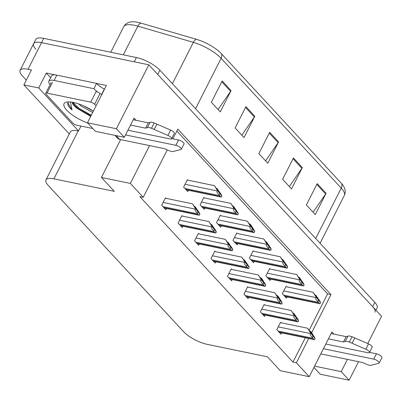 <?xml version="1.0" encoding="UTF-8"?>
<svg xmlns="http://www.w3.org/2000/svg" width="402" height="402" viewBox="0 0 402 402"><rect width="100%" height="100%" fill="white"/><g stroke="black" fill="none" stroke-linecap="round" stroke-linejoin="round"><path stroke-width="0.6" d="M50.607 77.702L46.295 73.043L55.26 74.898M96.716 83.47L106.389 85.47L87.47 122.766L95.4 131.333L124.329 137.313L116.399 128.751L87.47 122.766M80.993 126.077L78.521 130.952L38.728 87.958L46.295 73.043M78.521 130.952L78.229 130.891A18.899 5.995 -153.1 0 0 70.28 131.967L45.954 179.915A18.899 5.995 -153.1 0 0 48.245 185.453L183.588 331.685A18.899 5.995 -153.1 0 0 207.06 344.323L267.446 356.81L280.3 370.704L309.233 376.684L296.374 362.795L308.716 338.469M38.728 87.958L23.874 84.887L69.28 133.941M26.301 80.104L22.391 75.883A18.899 5.995 26.9 0 1 20.1 70.34A18.899 5.995 26.9 0 1 28.045 69.27L31.441 69.968L23.874 84.887M116.399 128.751L148.835 64.817L381.573 316.279L367.74 343.549M35.904 49.245A18.899 5.995 26.9 0 1 33.612 43.702A18.899 5.995 26.9 0 1 41.562 42.632L148.835 64.817M358.534 361.689L349.137 380.212L320.208 374.227L313.922 367.438M349.137 380.212L341.208 371.644L347.423 359.393M136.082 120.319L134.057 118.138L124.329 137.313M167.272 149.896L143.218 197.312L130.359 183.418L149.549 145.594M311.645 332.695L330.972 294.601L177.815 129.117L172.885 138.826M333.956 334.117L331.936 331.936L309.233 376.684M120.62 139.61L101.43 177.438L114.284 191.327L53.903 178.84A18.899 5.995 -153.1 0 0 45.954 179.915M143.218 197.312L139.821 196.608L292.978 362.091L296.374 362.795M101.43 177.438L130.359 183.418M309.183 330.142L327.575 293.897L176.84 131.037M327.575 293.897L330.972 294.601M292.978 362.091L305.319 337.765M165.941 198.337L165.458 197.814L161.669 205.271L165.83 209.764L166.493 208.452M182.392 216.11L181.905 215.588L178.121 223.045L182.277 227.537L182.945 226.225M215.291 251.662L214.809 251.134L211.02 258.592L215.181 263.084L215.844 261.777M231.743 269.435L231.256 268.908L227.472 276.37L231.627 280.857L232.296 279.551M248.19 287.209L247.707 286.681L243.924 294.143L248.079 298.631L248.743 297.324M264.642 304.982L264.154 304.455L260.37 311.917L264.531 316.409L265.194 315.098M198.839 233.884L198.357 233.361L194.573 240.818L198.729 245.31L199.392 243.999M281.093 322.756L280.606 322.228L276.822 329.69L280.978 334.183L281.646 332.871M187.895 180.161L187.412 179.639L183.629 187.096L187.784 191.588L188.448 190.277M204.347 197.935L203.859 197.412L200.075 204.869L204.236 209.362L204.899 208.05M237.245 233.482L236.763 232.959L232.979 240.416L237.135 244.908L237.798 243.597M253.697 251.255L253.21 250.732L249.426 258.19L253.587 262.682L254.25 261.37M270.149 269.028L269.662 268.506L265.878 275.963L270.033 280.455L270.702 279.144M220.798 215.708L220.311 215.186L216.527 222.643L220.683 227.135L221.351 225.823M286.596 286.802L286.113 286.279L282.33 293.736L286.485 298.229L287.149 296.917M341.208 371.644L314.585 366.137M195.553 108.696L221.11 58.31A25.2 7.995 -153.1 0 0 193.372 42.356L137.871 26.155A25.2 7.995 -153.1 0 0 134.318 25.261A25.2 7.995 -153.1 0 0 123.726 26.693C125.318 23.793 127.982 22.16 131.71 21.788A22.678 7.196 26.9 0 1 137.67 22.286A22.678 7.196 26.9 0 1 140.866 23.085L196.367 39.285A22.678 7.196 26.9 0 1 221.331 53.647L341.474 183.453A22.678 7.196 26.9 0 1 343.549 186.161C345.454 189.392 345.705 192.503 344.308 195.503A25.2 7.995 -153.1 0 0 341.253 188.121L221.11 58.31A6.301 4.538 -42.8 0 0 221.331 53.647M20.1 70.34L35.778 39.441A18.899 5.995 26.9 0 1 43.723 38.366L136.434 57.541A18.899 5.995 26.9 0 1 159.906 70.179L157.745 74.44L372.664 306.656A18.899 5.995 26.9 0 1 374.955 312.193M33.612 43.702A18.899 5.995 26.9 0 1 41.562 42.632L134.273 61.807L136.434 57.541M159.906 70.179L374.825 302.394A18.899 5.995 26.9 0 1 377.116 307.932L375.96 310.218M326.092 193.267L315.279 214.578L306.369 204.95L317.183 183.639L326.092 193.267A5.04 3.628 -42.8 0 1 325.655 193.99L316.791 184.412M254.828 116.268L244.014 137.574L235.11 127.952L245.918 106.641L254.828 116.268A5.04 3.628 -42.8 0 1 254.391 116.992L245.527 107.414M231.07 90.601L220.261 111.912L211.351 102.284L222.165 80.978L231.07 90.601A5.04 3.628 -42.8 0 1 230.637 91.329L221.773 81.747M302.334 167.599L291.525 188.91L282.616 179.282L293.43 157.976L302.334 167.599A5.04 3.628 -42.8 0 1 301.902 168.327L293.038 158.745M278.581 141.931L267.772 163.242L258.863 153.619L269.672 132.308L278.581 141.931A5.04 3.628 -42.8 0 1 278.149 142.66L269.28 133.082M265.571 160.865L278.149 142.66M289.324 186.533L301.902 168.327M218.06 109.53L230.637 91.329M241.813 135.198L254.391 116.992M313.078 212.196L325.655 193.99M318.535 299.57L318.851 300.46L313.113 292.289L316.078 297.023L315.806 297.555C315.354 298.701 316.037 299.982 317.866 301.394A3.151 1.945 101.7 0 0 318.364 302.324L319.258 303.289A3.151 1.945 101.7 0 0 319.972 303.706A3.151 1.945 101.7 0 0 320.012 303.716L320.56 302.636L319.937 301.193L315.786 295.174L318.535 299.57L318.072 299.475M285.917 286.661L313.113 292.289M315.233 295.063L315.786 295.174M316.078 297.023L320.56 302.636M318.414 300.314L317.866 301.394M313.032 335.519L313.344 336.409L307.61 328.238L310.57 332.972L310.299 333.504C309.847 334.65 310.535 335.931 312.359 337.348A3.151 1.945 101.7 0 0 312.862 338.273L313.751 339.238A3.151 1.945 101.7 0 0 314.464 339.66A3.151 1.945 101.7 0 0 314.505 339.665L315.052 338.584L314.429 337.142L311.47 332.409L310.279 331.127L313.032 335.519L312.565 335.424M280.41 322.615L307.61 328.238M309.726 331.012L310.279 331.127M310.57 332.972L315.052 338.584M312.907 336.268L312.359 337.348M302.088 281.797L302.399 282.686L296.666 274.516L299.626 279.249L299.354 279.782C298.902 280.928 299.59 282.209 301.415 283.621A3.151 1.945 101.7 0 0 301.917 284.551L302.806 285.51A3.151 1.945 101.7 0 0 303.52 285.933A3.151 1.945 101.7 0 0 303.56 285.943L304.108 284.862L303.485 283.42L299.334 277.4L302.088 281.797L301.621 281.701M269.466 268.888L296.666 274.516M298.781 277.29L299.334 277.4M299.626 279.249L304.108 284.862M301.962 282.541L301.415 283.621M285.636 264.024L285.953 264.913L280.214 256.742L283.174 261.476L282.907 262.009C282.45 263.154 283.139 264.431 284.963 265.848A3.151 1.945 101.7 0 0 285.465 266.777L286.355 267.737A3.151 1.945 101.7 0 0 287.068 268.159A3.151 1.945 101.7 0 0 287.108 268.169L287.661 267.089L287.033 265.647L282.887 259.627L285.636 264.024L285.174 263.928M253.019 251.114L280.214 256.742M282.335 259.511L282.887 259.627M283.174 261.476L287.661 267.089M285.515 264.767L284.963 265.848M269.184 246.25L269.501 247.14L263.762 238.969L266.727 243.702L266.456 244.235C266.003 245.381 266.687 246.657 268.516 248.074A3.151 1.945 101.7 0 0 269.013 249.004L269.908 249.964A3.151 1.945 101.7 0 0 270.621 250.386A3.151 1.945 101.7 0 0 270.662 250.396L271.209 249.31L270.586 247.873L266.436 241.853L269.184 246.25L268.722 246.155M236.567 233.341L263.762 238.969M265.883 241.738L266.436 241.853M266.727 243.702L271.209 249.31M269.064 246.994L268.516 248.074M296.581 317.746L296.897 318.635L291.159 310.465L294.118 315.198L293.852 315.731C293.395 316.876 294.083 318.158 295.912 319.575A3.151 1.945 101.7 0 0 296.41 320.5L297.299 321.464A3.151 1.945 101.7 0 0 298.013 321.886A3.151 1.945 101.7 0 0 298.058 321.891L298.606 320.811L297.982 319.369L293.832 313.354L296.581 317.746L296.118 317.65M263.963 304.842L291.159 310.465M293.279 313.238L293.832 313.354M294.118 315.198L298.606 320.811M296.46 318.495L295.912 319.575M280.129 299.972L280.445 300.862L274.707 292.691L277.671 297.425L277.4 297.957C276.948 299.103 277.631 300.384 279.46 301.801A3.151 1.945 101.7 0 0 279.963 302.726L280.852 303.691A3.151 1.945 101.7 0 0 281.566 304.113A3.151 1.945 101.7 0 0 281.606 304.118L282.154 303.038L281.531 301.595L278.571 296.862L277.38 295.581L280.129 299.972L279.666 299.877M247.511 287.068L274.707 292.691M276.827 295.465L277.38 295.581M277.671 297.425L282.154 303.038M280.008 300.721L279.46 301.801M263.682 282.199L263.993 283.088L258.26 274.918L261.22 279.651L260.948 280.184C260.496 281.33 261.184 282.611 263.008 284.028A3.151 1.945 101.7 0 0 263.511 284.953L264.4 285.917A3.151 1.945 101.7 0 0 265.114 286.335A3.151 1.945 101.7 0 0 265.154 286.345L265.702 285.264L265.079 283.822L262.119 279.088L260.928 277.807L263.682 282.199L263.215 282.103M231.06 269.295L258.26 274.918M260.375 277.692L260.928 277.807M261.22 279.651L265.702 285.264M263.556 282.948L263.008 284.028M247.23 264.426L247.547 265.315L241.808 257.144L244.768 261.878L244.501 262.411C244.044 263.556 244.733 264.838 246.562 266.255A3.151 1.945 101.7 0 0 247.059 267.179L247.949 268.144A3.151 1.945 101.7 0 0 248.662 268.561A3.151 1.945 101.7 0 0 248.707 268.571L249.255 267.491L248.632 266.049L244.481 260.034L247.23 264.426L246.768 264.33M214.613 251.521L241.808 257.144M243.929 259.918L244.481 260.034M244.768 261.878L249.255 267.491M247.109 265.169L246.562 266.255M127.926 130.228L169.9 138.906A4.02 1.276 26.9 0 0 171.589 138.68A4.02 1.276 26.9 0 0 167.91 135.404L151.474 128.278L154.172 122.952L170.614 130.077L167.91 135.404M50.114 84.606A12.598 4 26.9 0 1 48.838 81.189L51.541 75.862A12.598 4 -153.1 0 1 54.225 74.837A12.598 4 26.9 0 1 56.838 75.144L96.641 83.38A12.598 4 -153.1 0 0 96.882 83.661A12.598 4 26.9 0 0 104.304 89.113L101.6 94.44A12.598 4 26.9 0 1 99.957 93.515M48.838 81.189A12.598 4 26.9 0 1 54.134 80.475L93.937 88.706L96.641 83.38M97.631 91.998A12.598 4 26.9 0 1 93.937 88.706M115.017 135.389L117.776 138.373A6.301 4.538 -42.8 0 0 119.695 139.419L164.574 148.7L168.478 150.428A6.301 2 26.9 0 0 173.016 151.559L180.925 149.469A4.02 1.276 26.9 0 0 181.322 149.192A4.02 1.276 26.9 0 0 179.754 147.097A4.02 1.276 26.9 0 0 175.835 145.323L125.545 134.921M171.644 138.569L178.538 139.996L175.835 145.323M181.322 149.192L184.026 143.866A4.02 1.276 -153.1 0 0 182.458 141.77A4.02 1.276 -153.1 0 0 178.538 139.996M145.569 128.168L148.273 122.841L150.067 122.288L147.363 127.62L145.569 128.168L130.544 125.062M133.248 119.736L148.273 122.841M171.589 138.68L174.292 133.353A4.02 1.276 -153.1 0 0 170.614 130.077M150.067 122.288A6.301 2 26.9 0 1 154.172 122.952M147.363 127.62A6.301 2 26.9 0 1 151.474 128.278M154.202 129.444L156.906 124.117M325.801 344.027L367.775 352.705A4.02 1.276 26.9 0 0 369.468 352.479A4.02 1.276 26.9 0 0 365.785 349.202L349.348 342.077L352.051 336.75L368.488 343.876L365.785 349.202M320.801 353.886L362.448 362.498L366.353 364.227A6.301 2 26.9 0 0 370.895 365.358L378.8 363.267A4.02 1.276 26.9 0 0 379.197 362.991A4.02 1.276 26.9 0 0 377.634 360.895A4.02 1.276 26.9 0 0 373.714 359.122L323.419 348.72M369.523 352.368L376.418 353.795L373.714 359.122M379.197 362.991L381.9 357.664A4.02 1.276 -153.1 0 0 380.337 355.569A4.02 1.276 -153.1 0 0 376.418 353.795M343.449 341.966L346.152 336.64L347.941 336.087L345.238 341.419L343.449 341.966L328.424 338.861M331.127 333.534L346.152 336.64M369.468 352.479L372.172 347.152A4.02 1.276 -153.1 0 0 368.488 343.876M347.941 336.087A6.301 2 26.9 0 1 352.051 336.75M345.238 341.419A6.301 2 26.9 0 1 349.348 342.077M352.082 343.243L354.78 337.916M87.721 123.037A22.05 6.995 26.9 0 1 67.702 111.148A22.05 6.995 26.9 0 1 66.255 102.183A22.05 6.995 26.9 0 1 73.33 102.44A22.05 6.995 26.9 0 1 93.349 111.173M83.103 105.656L93.334 111.203M78.621 103.917L81.566 106.364L92.661 112.535M72.672 102.314L74.566 105.746L77.078 108.354L90.696 116.404M72.209 102.229A15.748 4.995 -153.1 0 0 77.078 108.354M92.797 128.519L76.727 125.193A3.151 1 26.9 0 1 72.817 123.087L46.089 94.214A3.151 1 26.9 0 1 45.707 93.289A3.151 1 26.9 0 1 47.034 93.113L90.721 102.148A3.151 1 26.9 0 1 94.631 104.254L96.073 105.811M90.721 102.148L96.128 91.49A3.151 1 26.9 0 1 100.038 93.601L94.631 104.254M68.531 101.907L67.692 103.128C67.471 104.877 68.898 107.133 71.983 109.902L70.415 101.992M73.747 104.62L78.913 109.093L90.978 115.856M72.687 102.314L79.249 108.424L91.314 115.188M68.038 102.415L67.968 103.108L71.983 109.902M252.737 228.477L253.049 229.361L247.315 221.19L250.275 225.929L250.004 226.457C249.552 227.602 250.24 228.884 252.064 230.301A3.151 1.945 101.7 0 0 252.567 231.23L253.456 232.19A3.151 1.945 101.7 0 0 254.17 232.612A3.151 1.945 101.7 0 0 254.21 232.617L254.757 231.537L254.134 230.1L251.175 225.361L249.984 224.08L252.737 228.477L252.27 228.381M220.115 215.567L247.315 221.19M249.431 223.964L249.984 224.08M250.275 225.929L254.757 231.537M252.612 229.22L252.064 230.301M236.286 210.703L236.602 211.588L230.864 203.417L233.823 208.156L233.557 208.683C233.1 209.829 233.788 211.11 235.612 212.527A3.151 1.945 101.7 0 0 236.115 213.457L237.004 214.417A3.151 1.945 101.7 0 0 237.718 214.839A3.151 1.945 101.7 0 0 237.758 214.844L238.311 213.763L237.682 212.326L233.537 206.306L236.286 210.703L235.823 210.608M203.668 197.794L230.864 203.417M232.984 206.191L233.537 206.306M233.823 208.156L238.311 213.763M236.165 211.447L235.612 212.527M219.834 192.93L220.15 193.814L214.412 185.644L217.376 190.382L217.105 190.91C216.653 192.055 217.336 193.337 219.165 194.754A3.151 1.945 101.7 0 0 219.663 195.684L220.557 196.643A3.151 1.945 101.7 0 0 221.271 197.065A3.151 1.945 101.7 0 0 221.311 197.07L221.859 195.99L221.236 194.553L217.085 188.533L219.834 192.93L219.371 192.834M187.216 180.021L214.412 185.644M216.532 188.417L217.085 188.533M217.376 190.382L221.859 195.99M219.713 193.674L219.165 194.754M230.778 246.652L231.095 247.542L225.356 239.371L228.321 244.104L228.05 244.637C227.597 245.783 228.281 247.064 230.11 248.476A3.151 1.945 101.7 0 0 230.612 249.406L231.502 250.371A3.151 1.945 101.7 0 0 232.215 250.788A3.151 1.945 101.7 0 0 232.255 250.798L232.803 249.717L232.18 248.275L228.029 242.255L230.778 246.652L230.316 246.557M198.161 233.743L225.356 239.371M227.477 242.145L228.029 242.255M228.321 244.104L232.803 249.717M230.658 247.396L230.11 248.476M214.331 228.879L214.643 229.768L208.909 221.597L211.869 226.331L211.598 226.864C211.145 228.009 211.834 229.291 213.658 230.703A3.151 1.945 101.7 0 0 214.16 231.632L215.05 232.597A3.151 1.945 101.7 0 0 215.763 233.014A3.151 1.945 101.7 0 0 215.804 233.024L216.351 231.944L215.728 230.502L211.583 224.482L214.331 228.879L213.864 228.783M181.709 215.969L208.909 221.597M211.03 224.371L211.583 224.482M211.869 226.331L216.351 231.944M214.206 229.622L213.658 230.703M197.879 211.105L198.196 211.995L192.457 203.824L195.417 208.558L195.151 209.09C194.699 210.236 195.382 211.517 197.211 212.929A3.151 1.945 101.7 0 0 197.709 213.859L198.598 214.819A3.151 1.945 101.7 0 0 199.312 215.241A3.151 1.945 101.7 0 0 199.357 215.251L199.905 214.171L199.281 212.728L195.131 206.708L197.879 211.105L197.417 211.01M165.262 198.196L192.457 203.824M194.578 206.598L195.131 206.708M195.417 208.558L199.905 214.171M197.759 211.849L197.211 212.929M28.045 69.27L43.723 38.366M53.903 178.84L78.229 130.891M140.866 23.085A6.301 3.04 -73.7 0 0 137.871 26.155L123.324 54.833M341.474 183.453A6.301 4.538 137.2 0 1 341.253 188.121L315.691 238.502M172.403 83.681L193.372 42.356A6.301 3.04 -73.7 0 1 196.367 39.285M374.825 302.394L372.664 306.656M284.515 296.103L319.258 303.289M283.626 295.138L318.364 302.324M283.757 290.927L315.806 297.555M279.008 332.052L313.751 339.238M278.119 331.087L312.862 338.273M278.249 326.876L310.299 333.504M268.064 278.325L302.806 285.51M267.174 277.365L301.917 284.551M267.305 273.149L299.354 279.782M251.617 260.551L286.355 267.737M250.722 259.591L285.465 266.777M250.853 255.376L282.907 262.009M235.165 242.778L269.908 249.964M234.276 241.818L269.013 249.004M234.406 237.602L266.456 244.235M262.561 314.279L297.299 321.464M261.667 313.314L296.41 320.5M261.797 309.103L293.852 315.731M246.109 296.505L280.852 303.691M245.22 295.54L279.963 302.726M245.351 291.329L277.4 297.957M229.658 278.732L264.4 285.917M228.768 277.767L263.511 284.953M228.899 273.556L260.948 280.184M213.211 260.958L247.949 268.144M212.316 259.993L247.059 267.179M212.447 255.783L244.501 262.411M54.134 80.475L56.838 75.144M119.695 139.419L116.188 135.63M47.034 93.113L52.441 82.455M218.713 225.004L253.456 232.19M217.824 224.045L252.567 231.23M217.954 219.829L250.004 226.457M202.266 207.231L237.004 214.417M201.372 206.271L236.115 213.457M201.502 202.055L233.557 208.683M185.814 189.458L220.557 196.643M184.925 188.498L219.663 195.684M185.056 184.282L217.105 190.91M196.759 243.185L231.502 250.371M195.869 242.22L230.612 249.406M196 238.009L228.05 244.637M180.307 225.411L215.05 232.597M179.418 224.447L214.16 231.632M179.548 220.236L211.598 226.864M163.86 207.633L198.598 214.819M162.966 206.673L197.709 213.859M163.096 202.457L195.151 209.09M344.308 195.503L320.087 243.25M123.726 26.693L110.771 52.235M284.827 296.44L319.972 303.706M279.325 332.389L314.464 339.66M268.38 278.666L303.52 285.933M251.928 260.893L287.068 268.159M235.477 243.12L270.621 250.386M262.873 314.615L298.013 321.886M246.421 296.842L281.566 304.113M229.974 279.068L265.114 286.335M213.522 261.295L248.662 268.561M45.707 93.289L51.114 82.636M219.03 225.341L254.17 232.612M202.578 207.568L237.718 214.839M186.126 189.794L221.271 197.065M197.07 243.522L232.215 250.788M180.624 225.748L215.763 233.014M164.172 207.975L199.312 215.241"/></g></svg>
